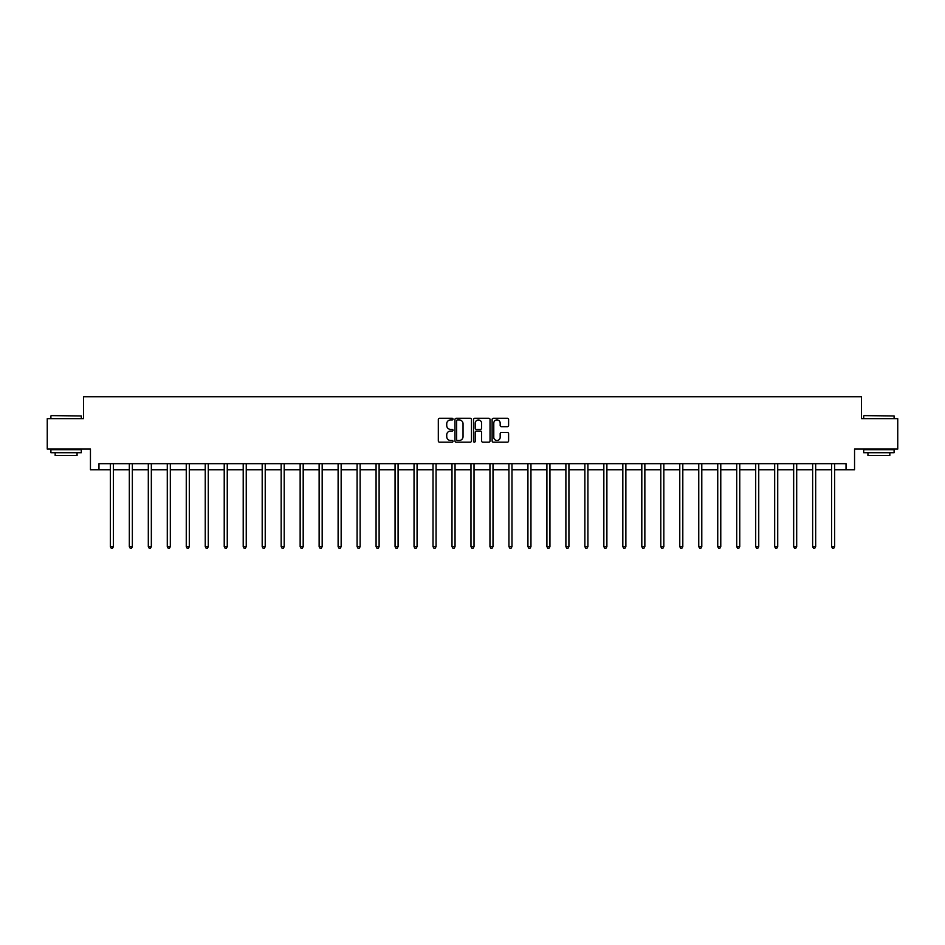 <?xml version="1.0" encoding="UTF-8"?>
<svg xmlns="http://www.w3.org/2000/svg" width="945" height="945" viewBox="0 0 945 945"><rect width="100%" height="100%" fill="white"/><g stroke="black" fill="none" stroke-linecap="round" stroke-linejoin="round"><path stroke-width="1.42" d="M453.033 419.096A0.839 0.839 0 0 0 452.194 418.269L439.508 418.269A1.193 1.193 0 0 0 438.315 419.462L438.315 440.961A1.193 1.193 0 0 0 439.508 442.154L452.194 442.154A0.839 0.839 0 0 0 453.033 441.315A0.839 0.839 0 0 0 452.194 440.476L450.552 440.476A3.827 3.827 0 0 1 446.737 436.661L446.737 434.865A3.827 3.827 0 0 1 450.552 431.038L452.194 431.038A0.839 0.839 0 0 0 453.033 430.211A0.839 0.839 0 0 0 452.194 429.373L450.552 429.373A3.827 3.827 0 0 1 446.737 425.545L446.737 423.762A3.827 3.827 0 0 1 450.552 419.934L452.194 419.934A0.839 0.839 0 0 0 453.033 419.096M507.406 426.679A1.193 1.193 0 0 0 508.599 425.486L508.599 419.462A1.193 1.193 0 0 0 507.406 418.269L493.314 418.269A1.193 1.193 0 0 0 492.121 419.462L492.121 440.961A1.193 1.193 0 0 0 493.314 442.154L507.406 442.154A1.193 1.193 0 0 0 508.599 440.961L508.599 433.672A1.193 1.193 0 0 0 507.406 432.479L501.37 432.479A1.193 1.193 0 0 0 500.177 433.672L500.177 437.287A3.189 3.189 0 0 1 496.987 440.476A3.189 3.189 0 0 1 493.786 437.287L493.786 423.136A3.189 3.189 0 0 1 496.987 419.934A3.189 3.189 0 0 1 500.177 423.136L500.177 425.486A1.193 1.193 0 0 0 501.37 426.679L507.406 426.679M98.965 469.748L98.965 463.664L846.035 463.664L846.035 469.748L854.552 469.748L854.552 449.064L897.75 449.064L897.75 418.647L861.486 418.647L861.486 396.746L83.514 396.746L83.514 418.647L47.25 418.647L47.25 449.064L90.448 449.064L90.448 469.748L110.341 469.748M471.46 419.462A1.193 1.193 0 0 0 470.256 418.269L456.163 418.269A1.193 1.193 0 0 0 454.97 419.462L454.97 440.961A1.193 1.193 0 0 0 456.163 442.154L470.256 442.154A1.193 1.193 0 0 0 471.46 440.961L471.46 419.462M474.744 418.269L488.837 418.269A1.193 1.193 0 0 1 490.03 419.462L490.03 440.961A1.193 1.193 0 0 1 488.837 442.154L482.8 442.154A1.193 1.193 0 0 1 481.607 440.961L481.607 432.231A1.193 1.193 0 0 0 480.414 431.038L476.41 431.038A1.193 1.193 0 0 0 475.217 432.231L475.217 441.315A0.839 0.839 0 0 1 474.378 442.154A0.839 0.839 0 0 1 473.539 441.315L473.539 419.462A1.193 1.193 0 0 1 474.744 418.269M113.376 469.748L129.323 469.748M132.359 469.748L148.306 469.748M151.342 469.748L167.277 469.748M170.324 469.748L186.26 469.748M189.307 469.748L205.242 469.748M208.29 469.748L224.225 469.748M227.261 469.748L243.208 469.748M246.243 469.748L262.19 469.748M265.226 469.748L281.173 469.748M284.209 469.748L300.144 469.748M303.191 469.748L319.127 469.748M322.174 469.748L338.109 469.748M341.157 469.748L357.092 469.748M360.139 469.748L376.075 469.748M379.11 469.748L395.057 469.748M398.093 469.748L414.04 469.748M417.076 469.748L433.023 469.748M436.058 469.748L451.993 469.748M455.041 469.748L470.976 469.748M474.024 469.748L489.959 469.748M493.006 469.748L508.942 469.748M511.977 469.748L527.924 469.748M530.96 469.748L546.907 469.748M549.943 469.748L565.89 469.748M568.925 469.748L584.861 469.748M587.908 469.748L603.843 469.748M606.891 469.748L622.826 469.748M625.874 469.748L641.809 469.748M644.856 469.748L660.791 469.748M663.827 469.748L679.774 469.748M682.81 469.748L698.757 469.748M701.792 469.748L717.739 469.748M720.775 469.748L736.71 469.748M739.758 469.748L755.693 469.748M758.74 469.748L774.676 469.748M777.723 469.748L793.658 469.748M796.694 469.748L812.641 469.748M815.677 469.748L831.624 469.748M834.659 469.748L846.035 469.748M457.486 419.934A0.839 0.839 0 0 0 456.648 420.773L456.648 439.638A0.839 0.839 0 0 0 457.486 440.476L459.211 440.476A3.827 3.827 0 0 0 463.038 436.661L463.038 423.762A3.827 3.827 0 0 0 459.211 419.934L457.486 419.934M481.607 423.195A3.189 3.189 0 0 0 478.406 419.993A3.189 3.189 0 0 0 475.217 423.195L475.217 428.179A1.193 1.193 0 0 0 476.41 429.373L480.414 429.373A1.193 1.193 0 0 0 481.607 428.179L481.607 423.195M113.542 463.664L113.471 463.841A1.217 1.217 0 0 0 113.376 464.302L113.376 546.671L110.341 546.671L110.341 464.302A1.217 1.217 0 0 0 110.246 463.841L110.175 463.664M113.376 546.671L112.467 548.254L111.25 548.254L110.341 546.671M51.266 415.611L81.317 415.965L51.266 415.611M66.115 452.714L50.9 452.714L50.9 449.678L81.317 449.678L81.317 452.714L66.115 452.714M77.065 452.714L77.065 455.514L55.164 455.514L55.164 452.714M864.049 415.611L894.1 415.965L864.049 415.611M878.885 452.714L863.683 452.714L863.683 449.678L894.1 449.678L894.1 452.714L878.885 452.714M889.836 452.714L889.836 455.514L867.935 455.514L867.935 452.714M132.524 463.664L132.454 463.841A1.217 1.217 0 0 0 132.359 464.302L132.359 546.671L129.323 546.671L129.323 464.302A1.217 1.217 0 0 0 129.229 463.841L129.158 463.664M132.359 546.671L131.45 548.254L130.233 548.254L129.323 546.671M151.507 463.664L151.424 463.841A1.217 1.217 0 0 0 151.342 464.302L151.342 546.671L148.306 546.671L148.306 464.302A1.217 1.217 0 0 0 148.211 463.841L148.141 463.664M151.342 546.671L150.432 548.254L149.215 548.254L148.306 546.671M170.478 463.664L170.407 463.841A1.217 1.217 0 0 0 170.324 464.302L170.324 546.671L167.277 546.671L167.277 464.302A1.217 1.217 0 0 0 167.194 463.841L167.123 463.664M170.324 546.671L169.415 548.254L168.198 548.254L167.277 546.671M189.461 463.664L189.39 463.841A1.217 1.217 0 0 0 189.307 464.302L189.307 546.671L186.26 546.671L186.26 464.302A1.217 1.217 0 0 0 186.177 463.841L186.106 463.664M189.307 546.671L188.386 548.254L187.169 548.254L186.26 546.671M208.443 463.664L208.373 463.841A1.217 1.217 0 0 0 208.29 464.302L208.29 546.671L205.242 546.671L205.242 464.302A1.217 1.217 0 0 0 205.159 463.841L205.089 463.664M208.29 546.671L207.368 548.254L206.152 548.254L205.242 546.671M227.426 463.664L227.355 463.841A1.217 1.217 0 0 0 227.261 464.302L227.261 546.671L224.225 546.671L224.225 464.302A1.217 1.217 0 0 0 224.142 463.841L224.059 463.664M227.261 546.671L226.351 548.254L225.134 548.254L224.225 546.671M246.409 463.664L246.338 463.841A1.217 1.217 0 0 0 246.243 464.302L246.243 546.671L243.208 546.671L243.208 464.302A1.217 1.217 0 0 0 243.113 463.841L243.042 463.664M246.243 546.671L245.334 548.254L244.117 548.254L243.208 546.671M265.391 463.664L265.321 463.841A1.217 1.217 0 0 0 265.226 464.302L265.226 546.671L262.19 546.671L262.19 464.302A1.217 1.217 0 0 0 262.096 463.841L262.025 463.664M265.226 546.671L264.316 548.254L263.1 548.254L262.19 546.671M284.374 463.664L284.303 463.841A1.217 1.217 0 0 0 284.209 464.302L284.209 546.671L281.173 546.671L281.173 464.302A1.217 1.217 0 0 0 281.078 463.841L281.008 463.664M284.209 546.671L283.299 548.254L282.082 548.254L281.173 546.671M303.345 463.664L303.274 463.841A1.217 1.217 0 0 0 303.191 464.302L303.191 546.671L300.144 546.671L300.144 464.302A1.217 1.217 0 0 0 300.061 463.841L299.99 463.664M303.191 546.671L302.282 548.254L301.065 548.254L300.144 546.671M322.328 463.664L322.257 463.841A1.217 1.217 0 0 0 322.174 464.302L322.174 546.671L319.127 546.671L319.127 464.302A1.217 1.217 0 0 0 319.044 463.841L318.973 463.664M322.174 546.671L321.265 548.254L320.048 548.254L319.127 546.671M341.31 463.664L341.239 463.841A1.217 1.217 0 0 0 341.157 464.302L341.157 546.671L338.109 546.671L338.109 464.302A1.217 1.217 0 0 0 338.026 463.841L337.956 463.664M341.157 546.671L340.235 548.254L339.019 548.254L338.109 546.671M360.293 463.664L360.222 463.841A1.217 1.217 0 0 0 360.139 464.302L360.139 546.671L357.092 546.671L357.092 464.302A1.217 1.217 0 0 0 357.009 463.841L356.938 463.664M360.139 546.671L359.218 548.254L358.001 548.254L357.092 546.671M379.276 463.664L379.205 463.841A1.217 1.217 0 0 0 379.11 464.302L379.11 546.671L376.075 546.671L376.075 464.302A1.217 1.217 0 0 0 375.98 463.841L375.909 463.664M379.11 546.671L378.201 548.254L376.984 548.254L376.075 546.671M398.258 463.664L398.188 463.841A1.217 1.217 0 0 0 398.093 464.302L398.093 546.671L395.057 546.671L395.057 464.302A1.217 1.217 0 0 0 394.963 463.841L394.892 463.664M398.093 546.671L397.183 548.254L395.967 548.254L395.057 546.671M417.241 463.664L417.17 463.841A1.217 1.217 0 0 0 417.076 464.302L417.076 546.671L414.04 546.671L414.04 464.302A1.217 1.217 0 0 0 413.945 463.841L413.875 463.664M417.076 546.671L416.166 548.254L414.949 548.254L414.04 546.671M436.224 463.664L436.141 463.841A1.217 1.217 0 0 0 436.058 464.302L436.058 546.671L433.023 546.671L433.023 464.302A1.217 1.217 0 0 0 432.928 463.841L432.857 463.664M436.058 546.671L435.149 548.254L433.932 548.254L433.023 546.671M455.195 463.664L455.124 463.841A1.217 1.217 0 0 0 455.041 464.302L455.041 546.671L451.993 546.671L451.993 464.302A1.217 1.217 0 0 0 451.911 463.841L451.84 463.664M455.041 546.671L454.132 548.254L452.915 548.254L451.993 546.671M474.177 463.664L474.106 463.841A1.217 1.217 0 0 0 474.024 464.302L474.024 546.671L470.976 546.671L470.976 464.302A1.217 1.217 0 0 0 470.893 463.841L470.823 463.664M474.024 546.671L473.114 548.254L471.886 548.254L470.976 546.671M493.16 463.664L493.089 463.841A1.217 1.217 0 0 0 493.006 464.302L493.006 546.671L489.959 546.671L489.959 464.302A1.217 1.217 0 0 0 489.876 463.841L489.805 463.664M493.006 546.671L492.085 548.254L490.868 548.254L489.959 546.671M512.143 463.664L512.072 463.841A1.217 1.217 0 0 0 511.977 464.302L511.977 546.671L508.942 546.671L508.942 464.302A1.217 1.217 0 0 0 508.859 463.841L508.776 463.664M511.977 546.671L511.068 548.254L509.851 548.254L508.942 546.671M531.125 463.664L531.055 463.841A1.217 1.217 0 0 0 530.96 464.302L530.96 546.671L527.924 546.671L527.924 464.302A1.217 1.217 0 0 0 527.83 463.841L527.759 463.664M530.96 546.671L530.05 548.254L528.834 548.254L527.924 546.671M550.108 463.664L550.037 463.841A1.217 1.217 0 0 0 549.943 464.302L549.943 546.671L546.907 546.671L546.907 464.302A1.217 1.217 0 0 0 546.812 463.841L546.742 463.664M549.943 546.671L549.033 548.254L547.816 548.254L546.907 546.671M569.091 463.664L569.02 463.841A1.217 1.217 0 0 0 568.925 464.302L568.925 546.671L565.89 546.671L565.89 464.302A1.217 1.217 0 0 0 565.795 463.841L565.724 463.664M568.925 546.671L568.016 548.254L566.799 548.254L565.89 546.671M588.062 463.664L587.991 463.841A1.217 1.217 0 0 0 587.908 464.302L587.908 546.671L584.861 546.671L584.861 464.302A1.217 1.217 0 0 0 584.778 463.841L584.707 463.664M587.908 546.671L586.999 548.254L585.782 548.254L584.861 546.671M607.044 463.664L606.973 463.841A1.217 1.217 0 0 0 606.891 464.302L606.891 546.671L603.843 546.671L603.843 464.302A1.217 1.217 0 0 0 603.76 463.841L603.69 463.664M606.891 546.671L605.981 548.254L604.765 548.254L603.843 546.671M626.027 463.664L625.956 463.841A1.217 1.217 0 0 0 625.874 464.302L625.874 546.671L622.826 546.671L622.826 464.302A1.217 1.217 0 0 0 622.743 463.841L622.672 463.664M625.874 546.671L624.952 548.254L623.735 548.254L622.826 546.671M645.01 463.664L644.939 463.841A1.217 1.217 0 0 0 644.856 464.302L644.856 546.671L641.809 546.671L641.809 464.302A1.217 1.217 0 0 0 641.726 463.841L641.655 463.664M644.856 546.671L643.935 548.254L642.718 548.254L641.809 546.671M663.992 463.664L663.922 463.841A1.217 1.217 0 0 0 663.827 464.302L663.827 546.671L660.791 546.671L660.791 464.302A1.217 1.217 0 0 0 660.697 463.841L660.626 463.664M663.827 546.671L662.918 548.254L661.701 548.254L660.791 546.671M682.975 463.664L682.904 463.841A1.217 1.217 0 0 0 682.81 464.302L682.81 546.671L679.774 546.671L679.774 464.302A1.217 1.217 0 0 0 679.679 463.841L679.609 463.664M682.81 546.671L681.9 548.254L680.683 548.254L679.774 546.671M701.958 463.664L701.887 463.841A1.217 1.217 0 0 0 701.792 464.302L701.792 546.671L698.757 546.671L698.757 464.302A1.217 1.217 0 0 0 698.662 463.841L698.591 463.664M701.792 546.671L700.883 548.254L699.666 548.254L698.757 546.671M720.941 463.664L720.858 463.841A1.217 1.217 0 0 0 720.775 464.302L720.775 546.671L717.739 546.671L717.739 464.302A1.217 1.217 0 0 0 717.645 463.841L717.574 463.664M720.775 546.671L719.866 548.254L718.649 548.254L717.739 546.671M739.911 463.664L739.841 463.841A1.217 1.217 0 0 0 739.758 464.302L739.758 546.671L736.71 546.671L736.71 464.302A1.217 1.217 0 0 0 736.627 463.841L736.557 463.664M739.758 546.671L738.848 548.254L737.632 548.254L736.71 546.671M758.894 463.664L758.823 463.841A1.217 1.217 0 0 0 758.74 464.302L758.74 546.671L755.693 546.671L755.693 464.302A1.217 1.217 0 0 0 755.61 463.841L755.539 463.664M758.74 546.671L757.831 548.254L756.614 548.254L755.693 546.671M777.877 463.664L777.806 463.841A1.217 1.217 0 0 0 777.723 464.302L777.723 546.671L774.676 546.671L774.676 464.302A1.217 1.217 0 0 0 774.593 463.841L774.522 463.664M777.723 546.671L776.802 548.254L775.585 548.254L774.676 546.671M796.859 463.664L796.789 463.841A1.217 1.217 0 0 0 796.694 464.302L796.694 546.671L793.658 546.671L793.658 464.302A1.217 1.217 0 0 0 793.576 463.841L793.493 463.664M796.694 546.671L795.784 548.254L794.568 548.254L793.658 546.671M815.842 463.664L815.771 463.841A1.217 1.217 0 0 0 815.677 464.302L815.677 546.671L812.641 546.671L812.641 464.302A1.217 1.217 0 0 0 812.546 463.841L812.476 463.664M815.677 546.671L814.767 548.254L813.55 548.254L812.641 546.671M834.825 463.664L834.754 463.841A1.217 1.217 0 0 0 834.659 464.302L834.659 546.671L831.624 546.671L831.624 464.302A1.217 1.217 0 0 0 831.529 463.841L831.458 463.664M834.659 546.671L833.75 548.254L832.533 548.254L831.624 546.671M50.9 418.647L50.9 415.965M57.834 449.678L57.834 449.064M74.383 449.678L74.383 449.064M81.317 418.647L81.317 415.965M863.683 418.647L863.683 415.965M870.617 449.678L870.617 449.064M887.166 449.678L887.166 449.064M894.1 418.647L894.1 415.965"/></g></svg>
